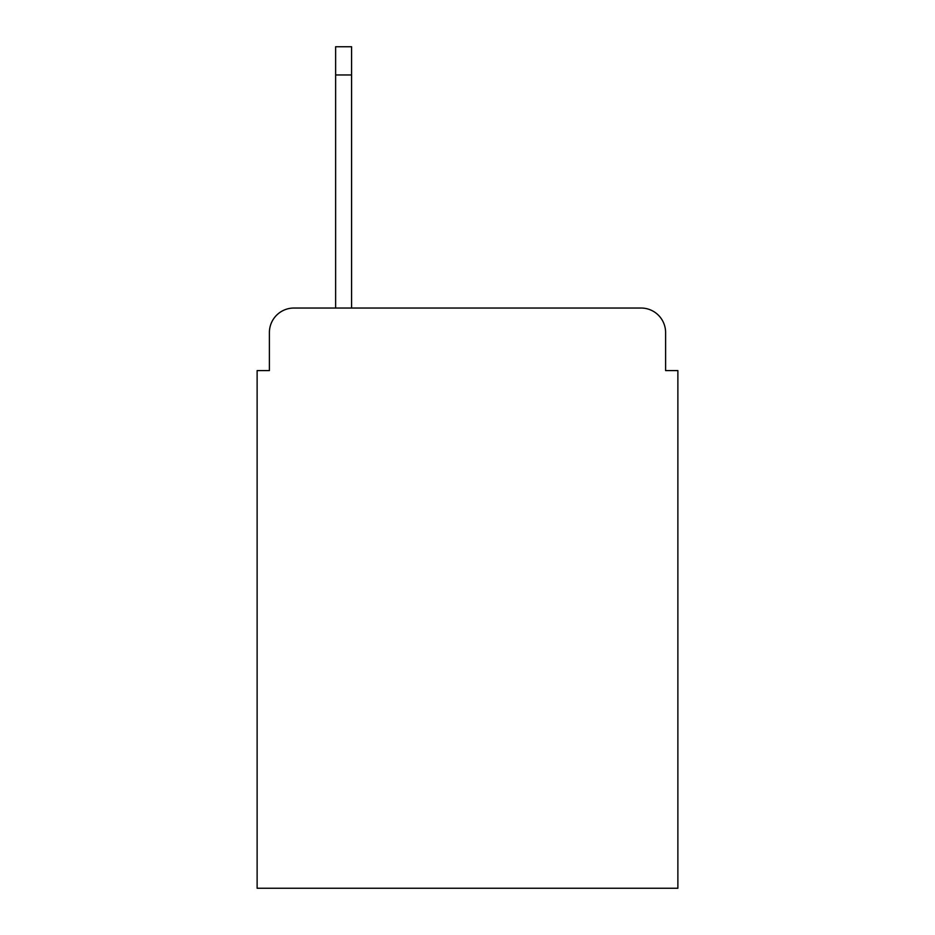 <?xml version="1.0" encoding="UTF-8"?>
<svg xmlns="http://www.w3.org/2000/svg" width="935" height="935" viewBox="0 0 935 935"><rect width="100%" height="100%" fill="white"/><g stroke="black" fill="none" stroke-linecap="round" stroke-linejoin="round"><path stroke-width="1.4" d="M269.397 332.568L269.397 370.587L269.397 332.568A24.532 24.532 0 0 1 293.929 308.036L335.63 308.036L335.63 46.75L351.583 46.75L351.583 74.964L335.63 74.964M665.603 370.587L665.603 332.568L665.603 370.587L677.875 370.587L677.875 888.25L257.125 888.25L257.125 370.587L269.397 370.587M665.603 332.568A24.532 24.532 0 0 0 641.071 308.036L293.929 308.036M351.583 74.964L351.583 308.036L641.071 308.036M351.583 46.75L335.63 46.75"/></g></svg>
